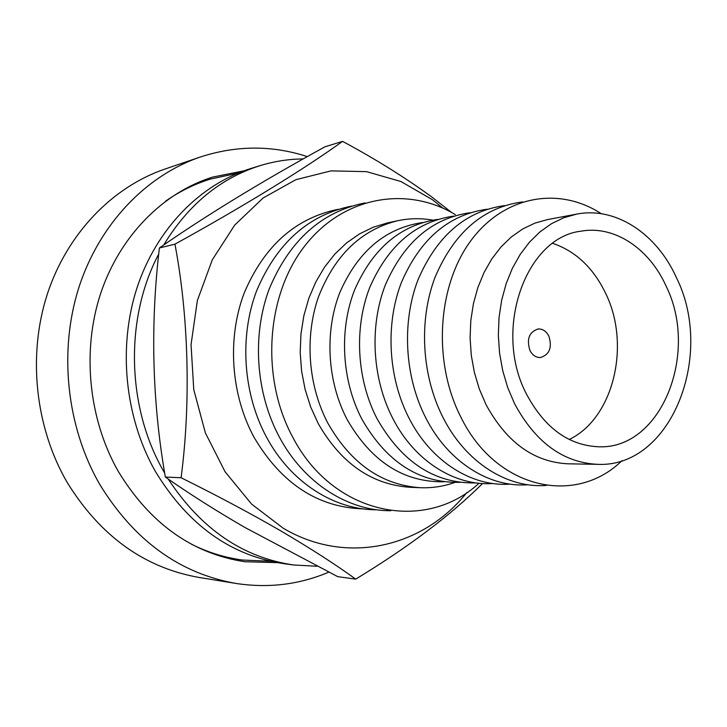 <?xml version="1.0" encoding="UTF-8"?>
<svg xmlns="http://www.w3.org/2000/svg" width="727" height="727" viewBox="0 0 727 727"><rect width="100%" height="100%" fill="white"/><g stroke="black" fill="none" stroke-linecap="round" stroke-linejoin="round"><path stroke-width="1.09" d="M363.246 508.9C317.844 507.437 281.458 483.6 254.105 437.409C230.832 394.57 226.969 338.518 244.136 293.19C264.092 246.062 295.407 218.109 338.064 209.331M376.877 509.8C334.502 510.081 290.836 482.546 266.618 437.345C243.1 393.88 239.192 336.992 256.531 291.018C276.696 243.245 308.303 214.956 351.359 206.159M390.881 510.727C348.124 511.081 303.977 483.173 279.495 437.272C255.722 393.171 251.769 335.411 269.281 288.792C289.655 240.346 321.561 211.711 365.009 202.906M420.17 487.708L409.837 487.263C371.588 484.555 341.063 463.344 318.253 423.623L310.72 407.084L305.131 389.472L301.596 371.143L300.196 352.468L300.969 333.838L303.877 315.627L308.866 298.206L315.818 281.931L324.56 267.1L334.92 254.005L346.652 242.873L359.529 233.894L373.269 227.206L387.609 222.88L397.733 220.717C361.319 229.732 334.911 255.068 318.526 296.734C304.431 336.801 308.084 385.755 328.013 423.441C350.987 463.562 381.702 484.982 420.17 487.708C432.065 488.18 443.588 486.436 454.748 482.464M478.993 483.246C425.204 533.173 333.275 515.443 292.745 437.209C260.52 377.858 266.082 295.371 304.749 245.962C343.28 196.281 406.856 185.458 455.329 214.61M432.692 220.108C421.033 218.064 409.383 218.264 397.733 220.717M444.088 481.774C403.83 482.483 371.524 461.763 347.179 419.615C327.232 381.675 324.378 332.003 339.818 292.545C357.766 251.506 385.265 228.187 422.305 222.571M459.891 482.337C419.234 483.146 386.591 462.127 361.946 419.279C341.781 380.73 338.891 330.258 354.494 290.209C372.642 248.561 400.404 224.952 437.79 219.381M476.167 482.919C435.109 483.837 402.113 462.508 377.168 418.925C356.775 379.767 353.849 328.459 369.616 287.792C387.964 245.517 415.998 221.617 453.739 216.092M492.924 483.519C454.929 486.254 414.644 461.191 392.862 418.57C372.242 378.758 369.271 326.587 385.21 285.302C403.758 242.382 432.074 218.182 470.169 212.702M510.2 484.137C471.85 487.008 431.093 461.572 409.047 418.198C388.191 377.722 385.183 324.66 401.304 282.73C420.052 239.138 448.65 214.638 487.099 209.212M528.02 484.764C489.307 487.799 448.068 461.972 425.749 417.816C404.657 376.659 401.613 322.67 417.898 280.068C436.863 235.793 465.743 210.975 504.556 205.614M546.395 485.418C507.319 488.617 465.589 462.39 442.988 417.425C421.66 375.55 418.57 320.598 435.037 277.305C454.211 232.331 483.391 207.195 522.559 201.906M622.003 460.636C575.466 506.365 495.968 489.089 460.809 417.016C432.738 362.137 437.281 286.238 470.633 241.01C503.866 195.518 559.072 186.057 601.247 213.711M597.603 464.344L567.987 463.808C533.845 462.081 506.51 442.316 485.972 404.503L479.329 389.018L474.404 372.551L471.296 355.421L470.087 338L470.796 320.652L473.404 303.741L477.839 287.61L484.018 272.58L491.77 258.966L500.948 247.026L511.326 236.966L522.704 228.969L534.827 223.153L547.458 219.599L576.575 214.129L563.788 217.746L551.52 223.671L540.016 231.84L529.51 242.127L520.232 254.35L512.381 268.29L506.146 283.684L501.657 300.215L499.04 317.554L498.34 335.347L499.576 353.213L502.748 370.77L507.755 387.673L514.507 403.549C535.354 442.325 563.052 462.59 597.603 464.344C670.957 467.943 715.159 355.394 676.464 277.714C656.808 233.821 615.851 206.386 576.575 214.129M526.548 394.188C544.677 428.076 568.868 445.615 599.112 446.796C661.643 449.141 699.347 352.559 665.977 285.856C649.12 248.425 614.351 225.079 580.991 231.186C525.476 237.393 492.679 330.449 526.548 394.188M569.223 439.49C613.724 418.207 631.109 344.662 605.536 293.108C593.196 267.727 575.593 251.142 552.738 243.372M529.938 350.45C532.5 355.276 536.017 357.639 540.479 357.539C549.567 354.612 552.356 347.47 548.858 336.101C546.25 331.158 542.66 328.786 538.08 328.977C529.138 332.021 526.421 339.173 529.938 350.45M243.845 170.854L212.647 177.079C163.13 192.573 119.928 235.857 100.708 293.317C81.697 350.814 88.476 419.088 118.328 471.478C150.116 523.631 192.328 553.72 244.963 561.735L277.178 562.634M231.422 559.263L238.211 559.408M307.33 156.614C272.089 145.136 236.375 145.273 200.198 157.05C146.145 175.507 99.326 224.016 78.816 287.71C58.542 351.45 66.539 426.613 99.635 484.218C134.059 540.415 179.524 573.494 236.039 583.454C268.481 588.379 299.37 584.617 328.731 572.167M200.198 157.05L164.865 169.091C112.385 187.021 67.057 233.612 47.182 294.544C27.535 355.512 35.196 427.276 67.129 482.355C100.335 536.099 144.355 567.805 199.189 577.474L236.039 583.454M205.768 180.596L199.716 181.768M303.177 158.949C288.664 159.068 274.324 161.294 260.139 165.629C220.381 178.179 188.238 204.632 163.72 244.981M158.731 254.032C124.717 318.053 126.534 406.856 163.611 471.241L164.711 473.177M260.139 165.629L251.015 168.446C200.743 183.986 156.741 228.26 137.149 287.374C117.765 346.525 124.671 416.953 155.096 470.932C187.602 524.821 230.65 555.755 284.239 563.734L293.708 564.988L316.99 566.251M168.219 479.029C200.934 528.892 242.763 557.545 293.708 564.988M174.934 244.172C188.602 315.818 191.047 402.367 181.087 477.739C217.4 495.732 250.688 513.48 280.949 530.983C310.865 548.594 335.783 564.652 355.703 579.137L337.746 576.656L244.944 527.493C216.21 510.854 189.683 494.033 165.347 477.057C152.188 401.731 150.198 325.369 159.395 247.962C206.105 215.483 261.311 181.75 325.024 146.763L342.581 141.374C305.676 168.037 244.826 205.659 174.934 244.172L159.395 247.962M466.789 492.579C423.35 547.331 346.615 565.86 283.257 528.238L251.606 504.102L225.07 471.75L205.359 432.856L193.764 389.627L191.047 344.607L197.371 300.496L212.257 259.902L234.667 225.134L263.129 197.98L295.862 179.687L330.985 170.881L366.608 171.645L400.959 181.541L432.483 199.743L442.888 208.131M355.703 579.137C408.21 547.258 450.495 515.388 482.537 483.528M451.585 212.466L432.501 197.526C405.793 177.942 375.823 159.222 342.581 141.374M181.087 477.739L165.347 477.057M191.619 544.296C207.931 552.411 224.87 557.654 242.409 560.026L270.399 561.253M237.784 173.208L210.394 179.078C194.563 184.013 179.669 191.355 165.692 201.097"/></g></svg>
